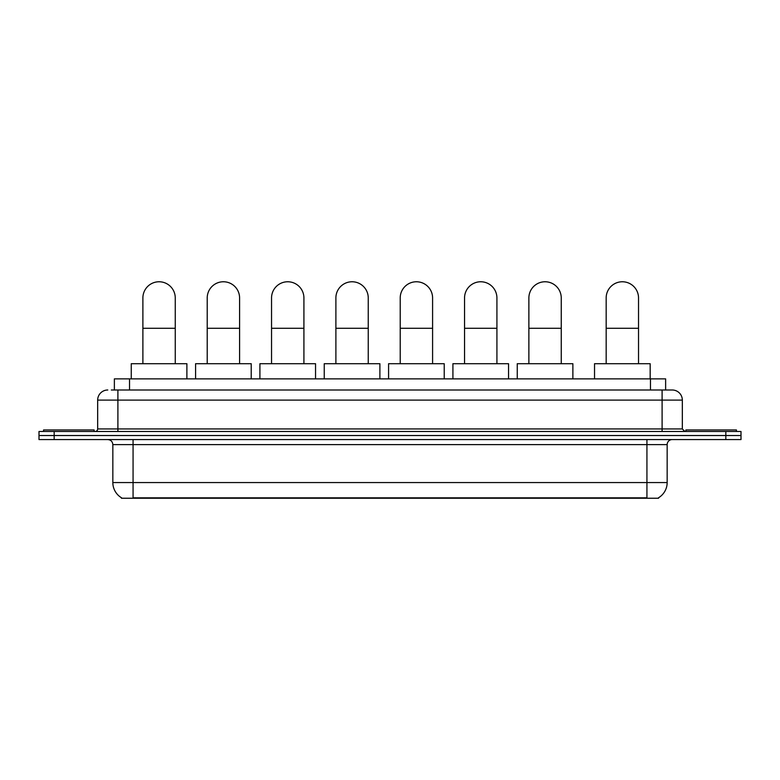 <?xml version="1.0" encoding="UTF-8"?>
<svg xmlns="http://www.w3.org/2000/svg" width="780" height="780" viewBox="0 0 780 780"><rect width="100%" height="100%" fill="white"/><g stroke="black" fill="none" stroke-linecap="round" stroke-linejoin="round"><path stroke-width="1.17" d="M114.367 390L114.367 378.875L665.633 378.875L665.633 390M658.564 497.738L658.564 498.235L121.436 498.235L121.436 497.738M121.592 497.825A17.706 17.706 0 0 1 112.837 482.557L133.068 482.557L133.068 497.825L646.932 497.825L646.932 482.557L667.163 482.557L667.163 444.619A5.06 5.06 0 0 1 672.214 439.569M112.837 482.557L112.837 444.619C112.544 441.548 110.858 439.861 107.786 439.569M658.408 497.825A17.706 17.706 0 0 0 667.163 482.557M54.171 431.476L741 431.476L741 435.523L39 435.523L39 439.569L54.171 439.569L54.171 435.523L39 435.523L39 431.476L54.171 431.476L54.171 435.523L741 435.523L741 439.569L54.171 439.569M111.559 390L672.214 390A10.111 10.111 0 0 1 682.334 400.111L682.334 428.941L684.859 431.476M111.326 390L117.897 390L117.897 400.111L97.666 400.111L97.666 428.941A2.525 2.525 0 0 1 95.141 431.476M107.786 390A10.111 10.111 0 0 0 97.666 400.111M682.334 400.111L662.103 400.111L662.103 390L672.214 390M94.127 431.476L94.127 429.956L43.553 429.956L43.553 431.476M736.447 431.476L736.447 429.956L685.874 429.956L685.874 431.476M142.886 363.704L142.886 297.95A16.185 16.185 0 0 1 159.071 281.765A16.185 16.185 0 0 1 175.256 297.95A16.185 16.185 0 0 0 159.071 281.765M175.256 363.704L175.256 297.95M186.888 378.875L186.888 363.704L131.255 363.704L131.255 378.875M207.217 363.704L207.217 297.95A16.185 16.185 0 0 1 223.402 281.765A16.185 16.185 0 0 1 239.587 297.95A16.185 16.185 0 0 0 223.402 281.765M239.587 363.704L239.587 297.95M251.219 378.875L251.219 363.704L195.585 363.704L195.585 378.875M271.547 363.704L271.547 297.95A16.185 16.185 0 0 1 287.732 281.765A16.185 16.185 0 0 1 303.917 297.95A16.185 16.185 0 0 0 287.732 281.765M303.917 363.704L303.917 297.95M315.549 378.875L315.549 363.704L259.915 363.704L259.915 378.875M335.887 363.704L335.887 297.95A16.185 16.185 0 0 1 352.072 281.765A16.185 16.185 0 0 1 368.248 297.95A16.185 16.185 0 0 0 352.072 281.765M368.248 363.704L368.248 297.95M379.889 378.875L379.889 363.704L324.246 363.704L324.246 378.875M400.218 363.704L400.218 297.95A16.185 16.185 0 0 1 416.403 281.765A16.185 16.185 0 0 1 432.588 297.95A16.185 16.185 0 0 0 416.403 281.765M432.588 363.704L432.588 297.95M444.22 378.875L444.22 363.704L388.586 363.704L388.586 378.875M464.548 363.704L464.548 297.95A16.185 16.185 0 0 1 480.733 281.765A16.185 16.185 0 0 1 496.918 297.95A16.185 16.185 0 0 0 480.733 281.765M496.918 363.704L496.918 297.95M508.55 378.875L508.55 363.704L452.917 363.704L452.917 378.875M528.879 363.704L528.879 297.95A16.185 16.185 0 0 1 545.064 281.765A16.185 16.185 0 0 1 561.249 297.95A16.185 16.185 0 0 0 545.064 281.765M561.249 363.704L561.249 297.95M572.881 378.875L572.881 363.704L517.247 363.704L517.247 378.875M606.167 363.704L606.167 297.95A16.185 16.185 0 0 1 622.352 281.765A16.185 16.185 0 0 1 638.527 297.95A16.185 16.185 0 0 0 622.352 281.765M638.527 363.704L638.527 297.95M650.169 378.875L650.169 363.704L594.535 363.704L594.535 378.875M644.904 498.235L644.904 497.738M135.096 498.235L135.096 497.738M129.538 390L129.538 378.875M650.462 390L650.462 378.875M646.932 439.569L646.932 444.619L112.837 444.619M667.163 444.619L646.932 444.619L646.932 482.557L133.068 482.557L133.068 439.569M725.829 439.569L725.829 431.476M117.897 431.476L117.897 428.941L682.334 428.941M97.666 428.941L117.897 428.941L117.897 400.111L662.103 400.111L662.103 431.476M142.886 328.292L175.256 328.292M207.217 328.292L239.587 328.292M271.547 328.292L303.917 328.292M335.887 328.292L368.248 328.292M400.218 328.292L432.588 328.292M464.548 328.292L496.918 328.292M528.879 328.292L561.249 328.292M606.167 328.292L638.527 328.292"/></g></svg>
